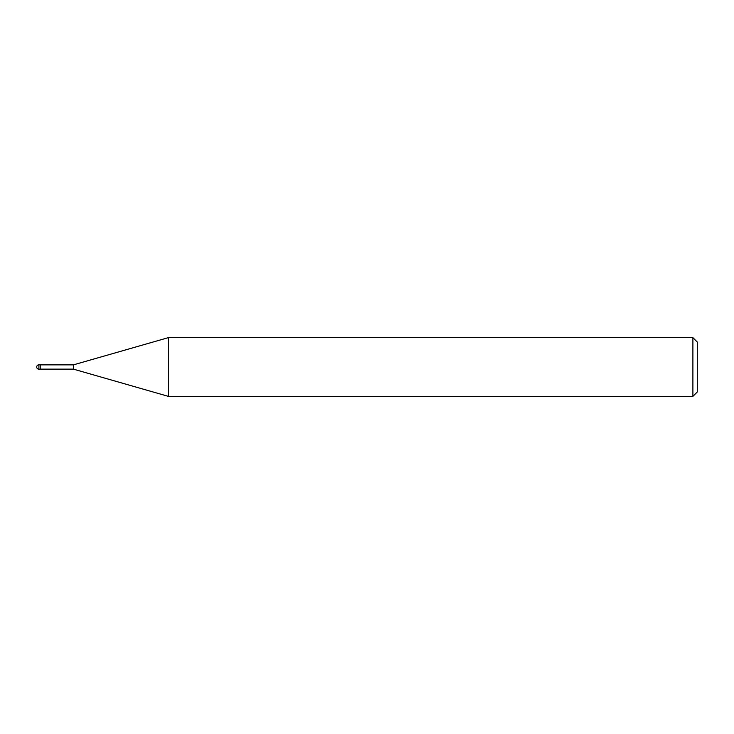 <?xml version="1.0" encoding="UTF-8"?>
<svg xmlns="http://www.w3.org/2000/svg" width="734" height="734" viewBox="0 0 734 734"><rect width="100%" height="100%" fill="white"/><g stroke="black" fill="none" stroke-linecap="round" stroke-linejoin="round"><path stroke-width="0.55" stroke-dasharray="3.67 2.75" d="M40.223 369.129L40.223 364.871L40.223 369.129M168.361 396.36L168.361 337.64M697.3 342.044L697.3 391.956M692.896 337.64L692.896 396.36M73.4 364.871L73.4 369.129M40.223 364.798L40.223 369.202M38.902 364.798L38.902 369.202"/><path stroke-width="1.1" d="M692.896 396.36L692.896 337.64L697.3 342.044L697.3 391.956L692.896 396.36L168.361 396.36L73.4 369.129L40.223 369.129M73.4 369.129L73.4 364.871L168.361 337.64L692.896 337.64M40.223 364.871L73.4 364.871M168.361 396.36L168.361 337.64M38.902 364.798A2.202 2.202 0 0 0 36.7 367A2.202 2.202 0 0 0 38.902 369.202L38.902 364.798L40.223 364.798L40.223 369.202L38.902 369.202"/></g></svg>

